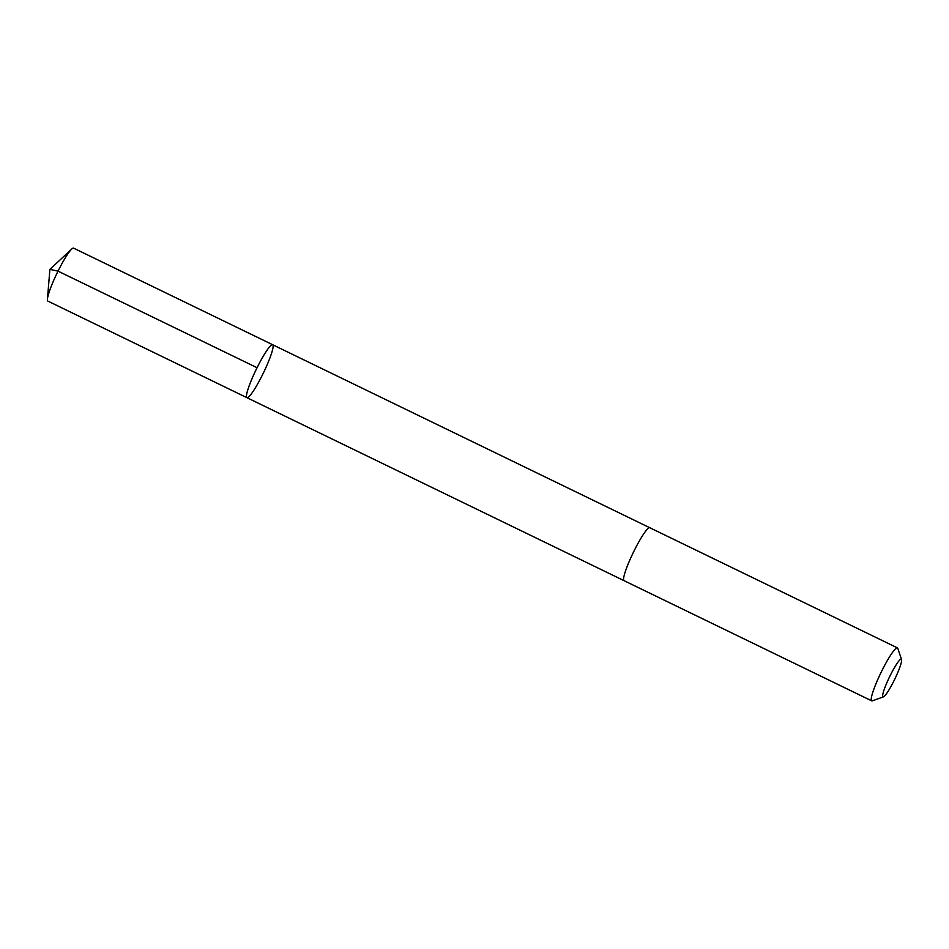 <?xml version="1.0" encoding="UTF-8"?>
<svg xmlns="http://www.w3.org/2000/svg" width="949" height="949" viewBox="0 0 949 949"><rect width="100%" height="100%" fill="white"/><g stroke="black" fill="none" stroke-linecap="round" stroke-linejoin="round"><path stroke-width="1.42" d="M271.212 354.345A29.431 3.998 -64.1 0 1 257.998 383.325A29.431 3.998 -64.1 0 1 246.942 397.69A29.431 3.998 -64.1 0 1 256.206 369.469A29.431 3.998 -64.1 0 1 272.648 344.724A29.431 3.998 -64.1 0 1 271.212 354.345M73.619 248.152A29.431 3.998 115.9 0 0 71.709 249.065A29.431 3.998 115.9 0 0 49.348 291.497A29.431 3.998 115.9 0 0 47.45 299.054A29.431 3.998 115.9 0 0 47.913 301.118L246.942 397.69A29.431 3.998 -64.1 0 1 256.206 369.469A29.431 3.998 -64.1 0 1 272.648 344.724L73.619 248.152M901.55 659.543L897.79 648.369A29.431 3.998 115.9 0 0 897.422 647.882L649.768 527.715A29.431 3.998 115.9 0 0 638.724 542.081A29.431 3.998 115.9 0 0 625.498 571.061A29.431 3.998 115.9 0 0 624.074 580.681L871.716 700.848A29.431 3.998 115.9 0 0 872.333 700.837L883.436 696.874A20.937 2.847 115.9 0 0 894.705 679.282A20.937 2.847 115.9 0 0 901.55 659.543A20.937 2.847 115.9 0 0 894.065 668.286A20.937 2.847 115.9 0 0 884.017 690.03A20.937 2.847 115.9 0 0 883.436 696.874M897.422 647.882A29.431 3.998 115.9 0 0 886.378 662.248A29.431 3.998 115.9 0 0 873.151 691.228A29.431 3.998 115.9 0 0 871.716 700.848M257.06 367.714L58.031 271.141L49.894 269.362L47.45 299.054M49.894 269.362L71.709 249.065M649.674 527.68L272.648 344.724M623.979 580.634L246.942 397.69"/></g></svg>
